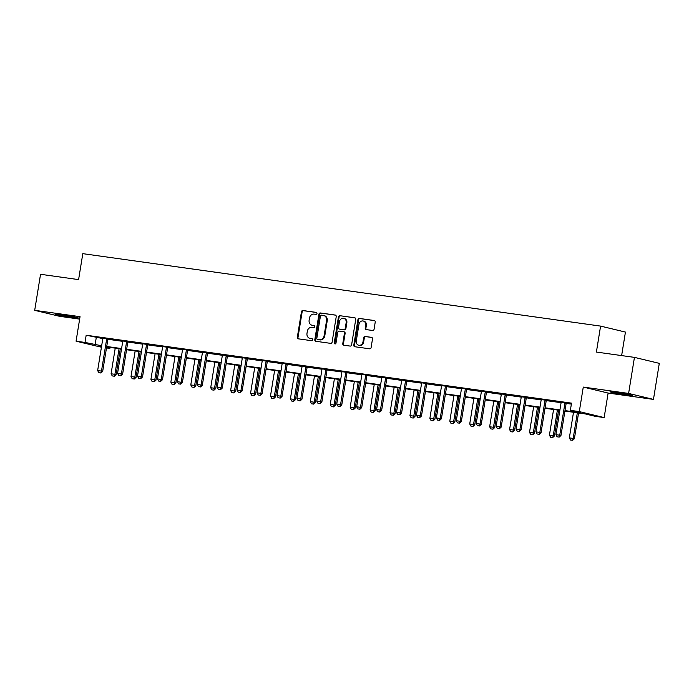 <?xml version="1.0" encoding="UTF-8"?>
<svg xmlns="http://www.w3.org/2000/svg" width="694" height="694" viewBox="0 0 694 694"><rect width="100%" height="100%" fill="white"/><g stroke="black" fill="none" stroke-linecap="round" stroke-linejoin="round"><path stroke-width="1.04" d="M316.976 313.506A1.006 0.885 -76.5 0 0 316.256 312.395L302.931 310.53A1.431 1.267 -76.5 0 0 301.448 311.771L297.327 337.249A1.431 1.267 -76.5 0 0 298.351 338.837L311.667 340.702A1.006 0.885 -76.5 0 0 311.988 338.715L310.27 338.481A4.589 4.043 -76.5 0 1 309.923 338.412A4.589 4.043 -76.5 0 1 306.991 333.389L307.329 331.264A4.589 4.043 -76.5 0 1 312.074 327.299L313.801 327.533A1.006 0.885 -76.5 0 0 314.122 325.555L312.395 325.312A4.589 4.043 -76.5 0 1 312.057 325.252A4.589 4.043 -76.5 0 1 309.125 320.229L309.463 318.104A4.589 4.043 -76.5 0 1 314.209 314.13L315.935 314.373A1.006 0.885 -76.5 0 0 316.976 313.506M616.003 392.388A11.399 0.46 -170.8 0 0 609.983 391.824A11.399 0.46 -170.8 0 0 626.482 394.903A11.399 0.46 -170.8 0 0 632.494 395.467A11.399 0.46 -170.8 0 0 616.003 392.388M61.688 314.824A11.399 0.46 -170.8 0 0 55.667 314.261A11.399 0.46 -170.8 0 0 72.159 317.349A11.399 0.46 -170.8 0 0 78.179 317.913A11.399 0.46 -170.8 0 0 61.688 314.824M372.591 330.483A1.431 1.267 -76.5 0 0 374.075 329.242L375.228 322.094A1.431 1.267 -76.5 0 0 374.205 320.507L359.414 318.433A1.431 1.267 -76.5 0 0 357.931 319.674L353.801 345.144A1.431 1.267 -76.5 0 0 354.825 346.74L369.624 348.804A1.431 1.267 -76.5 0 0 371.108 347.564L372.505 338.932A1.431 1.267 -76.5 0 0 371.481 337.345L365.148 336.46A1.431 1.267 -76.5 0 0 363.665 337.7L362.971 341.977A3.834 3.383 -76.5 0 1 358.72 345.239A3.834 3.383 -76.5 0 1 356.265 341.04L358.98 324.272A3.834 3.383 -76.5 0 1 363.231 321.01A3.834 3.383 -76.5 0 1 365.686 325.208L365.235 328.002A1.431 1.267 -76.5 0 0 366.259 329.598L372.591 330.483M634.446 357.375L659.3 363.352L653.462 399.397L628.608 393.429L634.446 357.375L596.389 352.058L600.588 326.102L82.803 253.657L78.596 279.613L40.538 274.286L34.7 310.331L80.044 316.672L76.071 341.188L85.015 342.437L86.177 335.228L571.526 403.136L570.355 410.345L579.299 411.594L604.153 417.571L595.209 416.322L585.137 413.893L564.916 411.065M628.608 393.429L583.272 387.079L579.299 411.594M336.243 316.638A1.431 1.267 -76.5 0 0 335.219 315.05L320.42 312.977A1.431 1.267 -76.5 0 0 318.936 314.217L314.816 339.696A1.431 1.267 -76.5 0 0 315.839 341.283L330.63 343.357A1.431 1.267 -76.5 0 0 332.114 342.116L336.243 316.638M339.921 315.709L354.712 317.774A1.431 1.267 -76.5 0 1 355.736 319.361L351.606 344.84A1.431 1.267 -76.5 0 1 350.123 346.08L343.799 345.196A1.431 1.267 -76.5 0 1 342.775 343.608L344.441 333.276A1.431 1.267 -76.5 0 0 343.417 331.68L339.219 331.09A1.431 1.267 -76.5 0 0 337.735 332.331L335.991 343.088A1.006 0.885 -76.5 0 1 334.239 342.845L338.438 316.941A1.431 1.267 -76.5 0 1 339.921 315.709L355.076 317.895M34.7 310.331L59.554 316.308L79.645 319.119M621.633 355.588L625.441 332.079L600.588 326.102M86.177 335.228L102.807 338.568M107.934 339.279L122.734 341.353M127.861 342.073L142.66 344.137M147.779 344.857L162.578 346.931M167.705 347.651L182.505 349.715M187.632 350.435L202.431 352.509M207.558 353.22L222.358 355.293M227.485 356.013L242.284 358.078M247.402 358.798L262.202 360.871M267.329 361.583L282.128 363.656M287.255 364.376L302.055 366.441M307.182 367.161L321.981 369.234M327.108 369.945L341.908 372.019M347.026 372.739L361.826 374.803M366.953 375.523L381.752 377.597M386.879 378.308L401.679 380.381M406.805 381.101L421.605 383.166M426.732 383.886L441.531 385.959M446.65 386.671L461.449 388.744M466.576 389.464L481.376 391.529M486.503 392.249L501.302 394.322M506.429 395.033L521.229 397.107M526.356 397.827L541.155 399.9M546.273 400.612L561.073 402.685M566.2 403.405L571.37 404.125M108.082 338.95L102.773 338.204M128.008 341.734L122.699 340.997M147.935 344.528L142.626 343.782M167.861 347.312L162.552 346.566M187.788 350.097L182.479 349.36M207.706 352.89L202.396 352.144M227.632 355.675L222.323 354.938M247.558 358.468L242.249 357.722M267.485 361.253L262.176 360.507M287.411 364.038L282.102 363.3M307.329 366.831L302.02 366.085M327.256 369.616L321.947 368.87M347.182 372.4L341.873 371.663M367.109 375.194L361.8 374.448M387.035 377.978L381.726 377.232M406.953 380.763L401.644 380.026M426.879 383.556L421.57 382.81M446.806 386.341L441.497 385.595M466.732 389.126L461.423 388.388M486.659 391.919L481.35 391.173M506.577 394.704L501.268 393.958M526.503 397.488L521.194 396.751M546.43 400.282L541.12 399.536M566.356 403.067L561.047 402.32M583.272 387.079L608.118 393.056L653.462 399.397M608.118 393.056L604.153 417.571M110.025 347.425L109.86 348.414L106.486 347.937M101.428 347.234L76.071 341.188M564.985 410.605L580.436 412.765L570.355 410.345M85.015 342.437L101.662 345.777M106.72 346.488L121.589 348.57M126.646 349.273L141.507 351.355M146.573 352.058L161.433 354.14M166.491 354.851L181.36 356.933M186.417 357.636L201.286 359.718M206.344 360.429L221.213 362.502M226.27 363.214L241.13 365.296M246.197 365.998L261.057 368.08M266.114 368.792L280.983 370.865M286.041 371.576L300.91 373.658M305.967 374.361L320.836 376.443M325.894 377.154L340.754 379.228M345.82 379.939L360.68 382.021M365.738 382.724L380.607 384.806M385.664 385.517L400.533 387.59M405.591 388.302L420.46 390.384M425.517 391.086L440.378 393.168M445.444 393.88L460.304 395.953M465.362 396.664L480.231 398.746M485.288 399.449L500.157 401.531M505.215 402.242L520.084 404.324M525.141 405.027L540.001 407.109M545.068 407.812L559.928 409.894M101.584 346.237L99.789 345.985L101.558 346.419M106.538 347.616L109.86 348.414M559.858 410.362L544.99 408.28M539.932 407.569L525.063 405.487M520.006 404.784L505.137 402.702M500.079 401.991L485.219 399.918M480.153 399.206L465.292 397.124M460.235 396.421L445.366 394.339M440.308 393.628L425.439 391.555M420.382 390.843L405.513 388.761M400.455 388.059L385.595 385.977M380.529 385.265L365.669 383.192M360.611 382.481L345.742 380.399M340.685 379.696L325.816 377.614M320.758 376.903L305.889 374.829M300.832 374.118L285.971 372.036M280.905 371.333L266.045 369.251M260.987 368.54L246.118 366.467M241.061 365.755L226.192 363.673M221.134 362.971L206.265 360.889M201.208 360.177L186.348 358.095M181.281 357.393L166.421 355.311M161.364 354.608L146.495 352.526M141.437 351.815L126.568 349.733M121.511 349.03L106.642 346.948M96.258 337.648L95.087 344.857M312.057 325.252L312.734 325.408A4.589 4.043 -76.5 0 0 313.072 325.477L312.395 325.312M314.425 325.668L313.072 325.477M309.923 338.412L310.6 338.577A4.589 4.043 -76.5 0 0 310.938 338.637L310.27 338.481M312.291 338.828L310.938 338.637M316.559 312.508L303.608 310.695A1.431 1.267 -76.5 0 0 302.124 311.936L297.995 337.405A1.431 1.267 -76.5 0 0 298.654 338.88M335.584 315.163L321.096 313.141A1.431 1.267 -76.5 0 0 319.613 314.382L315.484 339.852A1.431 1.267 -76.5 0 0 316.143 341.327M321.478 315.154A1.006 0.885 -76.5 0 0 320.446 316.022L316.82 338.377A1.006 0.885 -76.5 0 0 317.54 339.496L319.353 339.748A4.589 4.043 -76.5 0 0 324.098 335.783L326.579 320.498A4.589 4.043 -76.5 0 0 323.638 315.466A4.589 4.043 -76.5 0 0 323.3 315.406L321.478 315.154M318.06 339.618A1.006 0.885 -76.5 0 0 318.208 339.652L317.54 339.496M323.638 315.466L324.315 315.631A4.589 4.043 -76.5 0 1 327.247 320.654L324.775 335.939A4.589 4.043 -76.5 0 1 320.029 339.913L318.208 339.652M343.634 331.732L344.094 331.845A1.431 1.267 -76.5 0 1 345.118 333.432L343.443 343.764A1.431 1.267 -76.5 0 0 344.103 345.239M340.589 315.865A1.431 1.267 -76.5 0 0 339.106 317.106L334.916 343.01A1.006 0.885 -76.5 0 0 335.237 343.946M346.185 322.554A3.834 3.383 -76.5 0 0 343.721 318.346A3.834 3.383 -76.5 0 0 339.47 321.617L338.516 327.525A1.431 1.267 -76.5 0 0 339.539 329.112L343.738 329.702A1.431 1.267 -76.5 0 0 345.222 328.462L346.185 322.554L346.853 322.71A3.834 3.383 -76.5 0 0 344.398 318.511L343.721 318.346M339.999 329.225A1.431 1.267 -76.5 0 0 340.216 329.277L339.539 329.112M346.853 322.71L345.898 328.618A1.431 1.267 -76.5 0 1 344.415 329.858L340.216 329.277M363.231 321.01L363.899 321.166A3.834 3.383 -76.5 0 1 366.363 325.373L365.903 328.167A1.431 1.267 -76.5 0 0 366.562 329.633M358.72 345.239L359.388 345.404A3.834 3.383 -76.5 0 0 363.639 342.142L362.971 341.977M371.845 337.466L365.816 336.616A1.431 1.267 -76.5 0 0 364.333 337.857L363.639 342.142M374.578 320.619L360.082 318.598A1.431 1.267 -76.5 0 0 358.598 319.83L354.478 345.308A1.431 1.267 -76.5 0 0 355.128 346.783M115.23 348.154L111.083 373.78L114.909 374.318L119.064 348.683M114.154 376.183L112.237 375.914L114.354 376.226L114.909 374.318L116.124 374.604L120.296 348.856M111.083 373.78L112.237 375.914M114.354 376.226L116.124 374.604M98.808 372.678L100.925 372.999L98.808 372.678L97.646 370.553L102.781 338.828A1.466 1.293 -76.5 0 0 102.799 338.386L102.755 338.039M106.893 338.611L106.746 338.941A1.466 1.293 -76.5 0 0 106.616 339.366L101.48 371.09L102.686 371.377L100.925 372.999M108.16 338.793L107.96 339.227A1.466 1.293 -76.5 0 0 107.83 339.661L102.686 371.377M97.646 370.553L101.48 371.09L100.725 372.947M135.157 350.938L131.01 376.564L134.836 377.102L138.991 351.476M134.081 378.967L132.164 378.698L134.28 379.011L134.836 377.102L136.05 377.397L140.214 351.65M131.01 376.564L132.164 378.698M134.28 379.011L136.05 377.397M155.083 353.723L150.928 379.358L154.762 379.896L158.917 354.261M154.007 381.752L152.09 381.483L154.207 381.804L154.762 379.896L155.968 380.182L160.141 354.434M150.928 379.358L152.09 381.483M154.207 381.804L155.968 380.182M118.735 375.471L120.851 375.784L118.735 375.471L117.572 373.337L122.708 341.622A1.466 1.293 -76.5 0 0 122.725 341.17L122.682 340.823M126.82 341.405L126.672 341.726A1.466 1.293 -76.5 0 0 126.542 342.151L121.407 373.875L122.612 374.161L120.851 375.784M128.086 341.578L127.878 342.012A1.466 1.293 -76.5 0 0 127.748 342.446L122.612 374.161M117.572 373.337L121.407 373.875L120.643 375.74M138.653 378.256L140.769 378.568L138.653 378.256L137.499 376.131L142.634 344.406A1.466 1.293 -76.5 0 0 142.643 343.964L142.608 343.608M146.746 344.189L146.599 344.51A1.466 1.293 -76.5 0 0 146.469 344.944L141.333 376.66L142.539 376.955L140.769 378.568M148.004 344.363L147.805 344.805A1.466 1.293 -76.5 0 0 147.675 345.23L142.539 376.955M137.499 376.131L141.333 376.66L140.57 378.525M175.009 356.516L170.854 382.142L174.688 382.68L178.835 357.046M173.925 384.545L172.017 384.276L174.133 384.589L174.688 382.68L175.894 382.975L180.067 357.219M170.854 382.142L172.017 384.276M174.133 384.589L175.894 382.975M194.927 359.301L190.781 384.936L194.615 385.465L198.762 359.839M193.852 387.33L191.934 387.061L194.051 387.382L194.615 385.465L195.821 385.76L199.993 360.013M190.781 384.936L191.934 387.061M194.051 387.382L195.821 385.76M214.854 362.086L210.707 387.72L214.533 388.258L218.688 362.624M213.778 390.115L211.861 389.846L213.978 390.167L214.533 388.258L215.747 388.545L219.92 362.797M210.707 387.72L211.861 389.846M213.978 390.167L215.747 388.545M158.579 381.041L160.696 381.362L158.579 381.041L157.425 378.915L162.561 347.191A1.466 1.293 -76.5 0 0 162.57 346.748L162.526 346.401M166.673 346.974L166.525 347.304A1.466 1.293 -76.5 0 0 166.395 347.729L161.251 379.453L162.465 379.739L160.696 381.362M167.931 347.156L167.731 347.59A1.466 1.293 -76.5 0 0 167.601 348.024L162.465 379.739M157.425 378.915L161.251 379.453L160.496 381.31M178.505 383.834L180.622 384.146L178.505 383.834L177.343 381.7L182.487 349.984A1.466 1.293 -76.5 0 0 182.496 349.533L182.453 349.186M186.599 349.767L186.443 350.088A1.466 1.293 -76.5 0 0 186.313 350.513L181.177 382.238L182.392 382.533L180.622 384.146M187.857 349.941L187.658 350.383A1.466 1.293 -76.5 0 0 187.527 350.808L182.392 382.533M177.343 381.7L181.177 382.238L180.423 384.103M198.432 386.619L200.549 386.94L198.432 386.619L197.27 384.493L202.405 352.769A1.466 1.293 -76.5 0 0 202.422 352.326L202.379 351.971M206.517 352.552L206.37 352.873A1.466 1.293 -76.5 0 0 206.239 353.307L201.104 385.023L202.31 385.317L200.549 386.94M207.784 352.734L207.584 353.168A1.466 1.293 -76.5 0 0 207.454 353.593L202.31 385.317M197.27 384.493L201.104 385.023L200.349 386.888M218.358 389.403L220.475 389.724L218.358 389.403L217.196 387.278L222.332 355.554A1.466 1.293 -76.5 0 0 222.349 355.111L222.306 354.764M226.444 355.345L226.296 355.666A1.466 1.293 -76.5 0 0 226.166 356.091L221.03 387.816L222.236 388.102L220.475 389.724M227.71 355.519L227.502 355.953A1.466 1.293 -76.5 0 0 227.372 356.386L222.236 388.102M217.196 387.278L221.03 387.816L220.267 389.672M238.276 392.197L240.393 392.509L238.276 392.197L237.122 390.063L242.258 358.347A1.466 1.293 -76.5 0 0 242.267 357.896L242.232 357.549M246.37 358.13L246.223 358.451A1.466 1.293 -76.5 0 0 246.092 358.876L240.957 390.601L242.163 390.896L240.393 392.509M247.628 358.304L247.428 358.746A1.466 1.293 -76.5 0 0 247.298 359.171L242.163 390.896M237.122 390.063L240.957 390.601L240.193 392.466M258.203 394.981L260.319 395.302L258.203 394.981L257.049 392.856L262.185 361.132A1.466 1.293 -76.5 0 0 262.193 360.689L262.159 360.333M266.296 360.915L266.149 361.236A1.466 1.293 -76.5 0 0 266.019 361.669L260.875 393.385L262.089 393.68L260.319 395.302M267.554 361.097L267.355 361.531A1.466 1.293 -76.5 0 0 267.225 361.956L262.089 393.68M257.049 392.856L260.875 393.385L260.12 395.25M278.129 397.766L280.246 398.087L278.129 397.766L276.967 395.641L282.111 363.916A1.466 1.293 -76.5 0 0 282.12 363.474L282.076 363.127M286.223 363.708L286.067 364.029A1.466 1.293 -76.5 0 0 285.937 364.454L280.801 396.179L282.016 396.465L280.246 398.087M287.481 363.882L287.281 364.315A1.466 1.293 -76.5 0 0 287.151 364.749L282.016 396.465M276.967 395.641L280.801 396.179L280.046 398.035M298.056 400.559L300.172 400.872L298.056 400.559L296.893 398.425L302.037 366.71A1.466 1.293 -76.5 0 0 302.046 366.259L302.003 365.912M306.141 366.493L305.993 366.814A1.466 1.293 -76.5 0 0 305.863 367.247L300.728 398.963L301.933 399.258L300.172 400.872M307.407 366.666L307.208 367.109A1.466 1.293 -76.5 0 0 307.078 367.534L301.933 399.258M296.893 398.425L300.728 398.963L299.973 400.828M317.982 403.344L320.099 403.665L317.982 403.344L316.82 401.219L321.955 369.494A1.466 1.293 -76.5 0 0 321.973 369.052L321.929 368.705M326.067 369.277L325.92 369.598A1.466 1.293 -76.5 0 0 325.79 370.032L320.654 401.748L321.86 402.043L320.099 403.665M327.334 369.46L327.126 369.893A1.466 1.293 -76.5 0 0 326.995 370.318L321.86 402.043M316.82 401.219L320.654 401.748L319.891 403.613M337.9 406.129L340.017 406.45L337.9 406.129L336.746 404.003L341.882 372.279A1.466 1.293 -76.5 0 0 341.89 371.837L341.856 371.49M345.994 372.071L345.846 372.392A1.466 1.293 -76.5 0 0 345.716 372.817L340.581 404.541L341.786 404.828L340.017 406.45M347.26 372.244L347.052 372.678A1.466 1.293 -76.5 0 0 346.922 373.112L341.786 404.828M336.746 404.003L340.581 404.541L339.817 406.398M357.826 408.922L359.943 409.234L357.826 408.922L356.673 406.788L361.808 375.072A1.466 1.293 -76.5 0 0 361.817 374.621L361.782 374.274M365.92 374.855L365.773 375.176A1.466 1.293 -76.5 0 0 365.643 375.61L360.498 407.326L361.713 407.621L359.943 409.234M367.178 375.029L366.979 375.471A1.466 1.293 -76.5 0 0 366.848 375.896L361.713 407.621M356.673 406.788L360.498 407.326L359.744 409.191M377.753 411.707L379.87 412.028L377.753 411.707L376.59 409.581L381.735 377.857A1.466 1.293 -76.5 0 0 381.743 377.415L381.7 377.068M385.847 377.64L385.691 377.97A1.466 1.293 -76.5 0 0 385.56 378.395L380.425 410.119L381.639 410.406L379.87 412.028M387.105 377.822L386.905 378.256A1.466 1.293 -76.5 0 0 386.775 378.681L381.639 410.406M376.59 409.581L380.425 410.119L379.67 411.976M397.679 414.5L399.796 414.812L397.679 414.5L396.517 412.366L401.661 380.642A1.466 1.293 -76.5 0 0 401.67 380.199L401.626 379.852M405.764 380.433L405.617 380.754A1.466 1.293 -76.5 0 0 405.487 381.18L400.351 412.904L401.557 413.19L399.796 414.812M407.031 380.607L406.831 381.041A1.466 1.293 -76.5 0 0 406.701 381.474L401.557 413.19M396.517 412.366L400.351 412.904L399.597 414.76M417.606 417.285L419.723 417.597L417.606 417.285L416.443 415.151L421.579 383.435A1.466 1.293 -76.5 0 0 421.596 382.993L421.553 382.637M425.691 383.218L425.543 383.539A1.466 1.293 -76.5 0 0 425.413 383.973L420.278 415.689L421.484 415.984L419.723 417.597M426.957 383.392L426.749 383.834A1.466 1.293 -76.5 0 0 426.619 384.259L421.484 415.984M416.443 415.151L420.278 415.689L419.514 417.554M437.524 420.07L439.64 420.391L437.524 420.07L436.37 417.944L441.505 386.22A1.466 1.293 -76.5 0 0 441.514 385.777L441.479 385.43M445.617 386.003L445.47 386.332A1.466 1.293 -76.5 0 0 445.34 386.758L440.204 418.482L441.41 418.768L439.64 420.391M446.884 386.185L446.676 386.619A1.466 1.293 -76.5 0 0 446.546 387.052L441.41 418.768M436.37 417.944L440.204 418.482L439.441 420.338M457.45 422.863L459.567 423.175L457.45 422.863L456.296 420.729L461.432 389.013A1.466 1.293 -76.5 0 0 461.441 388.562L461.406 388.215M465.544 388.796L465.396 389.117A1.466 1.293 -76.5 0 0 465.266 389.542L460.122 421.267L461.337 421.553L459.567 423.175M466.802 388.97L466.602 389.403A1.466 1.293 -76.5 0 0 466.472 389.837L461.337 421.553M456.296 420.729L460.122 421.267L459.367 423.123M477.377 425.648L479.493 425.96L477.377 425.648L476.214 423.514L481.358 391.798A1.466 1.293 -76.5 0 0 481.367 391.355L481.324 391M485.47 391.581L485.314 391.902A1.466 1.293 -76.5 0 0 485.184 392.336L480.048 424.051L481.263 424.346L479.493 425.96M486.728 391.754L486.529 392.197A1.466 1.293 -76.5 0 0 486.399 392.622L481.263 424.346M476.214 423.514L480.048 424.051L479.294 425.916M497.303 428.432L499.42 428.753L497.303 428.432L496.141 426.307L501.285 394.582A1.466 1.293 -76.5 0 0 501.294 394.14L501.25 393.793M505.388 394.366L505.241 394.695A1.466 1.293 -76.5 0 0 505.111 395.12L499.975 426.845L501.181 427.131L499.42 428.753M506.655 394.548L506.455 394.981A1.466 1.293 -76.5 0 0 506.325 395.415L501.181 427.131M496.141 426.307L499.975 426.845L499.22 428.701M234.78 364.879L230.634 390.505L234.459 391.043L238.615 365.408M233.704 392.908L231.787 392.639L233.904 392.951L234.459 391.043L235.674 391.338L239.838 365.582M230.634 390.505L231.787 392.639M233.904 392.951L235.674 391.338M254.707 367.664L250.551 393.298L254.386 393.828L258.541 368.202M253.631 395.693L251.714 395.424L253.831 395.745L254.386 393.828L255.592 394.123L259.764 368.375M250.551 393.298L251.714 395.424M253.831 395.745L255.592 394.123M274.633 370.449L270.478 396.083L274.312 396.621L278.459 370.986M273.549 398.477L271.64 398.209L273.757 398.529L274.312 396.621L275.518 396.907L279.691 371.16M270.478 396.083L271.64 398.209M273.757 398.529L275.518 396.907M294.551 373.242L290.404 398.868L294.239 399.406L298.385 373.78M293.475 401.271L291.558 401.002L293.683 401.314L294.239 399.406L295.444 399.701L299.617 373.945M290.404 398.868L291.558 401.002M293.683 401.314L295.444 399.701M314.477 376.027L310.331 401.661L314.156 402.19L318.312 376.564M313.402 404.055L311.485 403.787L313.601 404.108L314.156 402.19L315.371 402.485L319.544 376.738M310.331 401.661L311.485 403.787M313.601 404.108L315.371 402.485M334.404 378.811L330.257 404.446L334.083 404.984L338.238 379.349M333.328 406.84L331.411 406.571L333.528 406.892L334.083 404.984L335.297 405.27L339.461 379.523M330.257 404.446L331.411 406.571M333.528 406.892L335.297 405.27M354.33 381.605L350.175 407.231L354.009 407.768L358.165 382.142M353.255 409.634L351.338 409.365L353.454 409.677L354.009 407.768L355.215 408.063L359.388 382.307M350.175 407.231L351.338 409.365M353.454 409.677L355.215 408.063M374.257 384.389L370.102 410.024L373.936 410.562L378.083 384.927M373.172 412.418L371.264 412.149L373.381 412.47L373.936 410.562L375.142 410.848L379.314 385.101M370.102 410.024L371.264 412.149M373.381 412.47L375.142 410.848M394.175 387.174L390.028 412.809L393.862 413.346L398.009 387.712M393.099 415.203L391.182 414.943L393.307 415.255L393.862 413.346L395.068 413.633L399.241 387.885M390.028 412.809L391.182 414.943M393.307 415.255L395.068 413.633M414.101 389.967L409.954 415.593L413.78 416.131L417.935 390.505M413.025 417.996L411.108 417.727L413.225 418.04L413.78 416.131L414.995 416.426L419.167 390.67M409.954 415.593L411.108 417.727M413.225 418.04L414.995 416.426M434.028 392.752L429.881 418.387L433.707 418.924L437.862 393.29M432.952 420.781L431.035 420.512L433.151 420.833L433.707 418.924L434.921 419.211L439.085 393.463M429.881 418.387L431.035 420.512M433.151 420.833L434.921 419.211M453.954 395.545L449.799 421.171L453.633 421.709L457.788 396.074M452.878 423.566L450.961 423.305L453.078 423.618L453.633 421.709L454.839 421.995L459.012 396.248M449.799 421.171L450.961 423.305M453.078 423.618L454.839 421.995M473.881 398.33L469.725 423.956L473.56 424.494L477.706 398.868M472.796 426.359L470.888 426.09L473.004 426.402L473.56 424.494L474.765 424.789L478.938 399.033M469.725 423.956L470.888 426.09M473.004 426.402L474.765 424.789M493.798 401.115L489.652 426.749L493.486 427.287L497.633 401.653M492.723 429.144L490.805 428.875L492.931 429.196L493.486 427.287L494.692 427.573L498.865 401.826M489.652 426.749L490.805 428.875M492.931 429.196L494.692 427.573M513.725 403.908L509.578 429.534L513.404 430.072L517.559 404.437M512.649 431.937L510.732 431.668L512.849 431.98L513.404 430.072L514.618 430.358L518.791 404.611M509.578 429.534L510.732 431.668M512.849 431.98L514.618 430.358M533.651 406.693L529.505 432.327L533.33 432.856L537.486 407.231M532.576 434.722L530.658 434.453L532.775 434.765L533.33 432.856L534.545 433.151L538.709 407.404M529.505 432.327L530.658 434.453M532.775 434.765L534.545 433.151M517.23 431.226L519.346 431.538L517.23 431.226L516.067 429.092L521.203 397.376A1.466 1.293 -76.5 0 0 521.22 396.925L521.177 396.578M525.315 397.159L525.167 397.48A1.466 1.293 -76.5 0 0 525.037 397.905L519.901 429.629L521.107 429.916L519.346 431.538M526.581 397.332L526.373 397.775A1.466 1.293 -76.5 0 0 526.243 398.2L521.107 429.916M516.067 429.092L519.901 429.629L519.138 431.495M553.578 409.477L549.422 435.112L553.257 435.65L557.412 410.015M552.502 437.506L550.585 437.237L552.702 437.558L553.257 435.65L554.463 435.936L558.635 410.189M549.422 435.112L550.585 437.237M552.702 437.558L554.463 435.936M537.147 434.01L539.264 434.323L537.147 434.01L535.994 431.885L541.129 400.16A1.466 1.293 -76.5 0 0 541.138 399.718L541.103 399.362M545.241 399.944L545.094 400.264A1.466 1.293 -76.5 0 0 544.964 400.698L539.828 432.414L541.034 432.709L539.264 434.323M546.508 400.117L546.299 400.559A1.466 1.293 -76.5 0 0 546.169 400.985L541.034 432.709M535.994 431.885L539.828 432.414L539.065 434.279M573.504 412.271L569.349 437.897L573.183 438.435L577.33 412.8M572.42 440.3L570.511 440.031L572.628 440.343L573.183 438.435L574.389 438.729L578.562 412.973M569.349 437.897L570.511 440.031M572.628 440.343L574.389 438.729M557.074 436.795L559.191 437.116L557.074 436.795L555.92 434.67L561.056 402.945A1.466 1.293 -76.5 0 0 561.064 402.503L561.03 402.156M565.168 402.728L565.02 403.058A1.466 1.293 -76.5 0 0 564.89 403.483L559.746 435.207L560.96 435.494L559.191 437.116M566.425 402.91L566.226 403.344A1.466 1.293 -76.5 0 0 566.096 403.778L560.96 435.494M555.92 434.67L559.746 435.207L558.991 437.064M297.995 337.405L297.327 337.249M302.124 311.936L301.448 311.771M303.608 310.695L302.931 310.53M315.484 339.852L314.816 339.696M319.613 314.382L318.936 314.217M321.096 313.141L320.42 312.977M320.029 339.913L319.353 339.748M324.775 335.939L324.098 335.783M327.247 320.654L326.579 320.498M343.443 343.764L342.775 343.608M345.118 333.432L344.441 333.276M334.916 343.01L334.239 342.845M339.106 317.106L338.438 316.941M344.415 329.858L343.738 329.702M345.898 328.618L345.222 328.462M365.903 328.167L365.235 328.002M366.363 325.373L365.686 325.208M364.333 337.857L363.665 337.7M365.816 336.616L365.148 336.46M354.478 345.308L353.801 345.144M358.598 319.83L357.931 319.674M360.082 318.598L359.414 318.433M106.616 339.366L107.83 339.661M106.746 338.941L107.96 339.227M126.542 342.151L127.748 342.446M126.672 341.726L127.878 342.012M146.469 344.944L147.675 345.23M146.599 344.51L147.805 344.805M166.395 347.729L167.601 348.024M166.525 347.304L167.731 347.59M186.313 350.513L187.527 350.808M186.443 350.088L187.658 350.383M206.239 353.307L207.454 353.593M206.37 352.873L207.584 353.168M226.166 356.091L227.372 356.386M226.296 355.666L227.502 355.953M246.092 358.876L247.298 359.171M246.223 358.451L247.428 358.746M266.019 361.669L267.225 361.956M266.149 361.236L267.355 361.531M285.937 364.454L287.151 364.749M286.067 364.029L287.281 364.315M305.863 367.247L307.078 367.534M305.993 366.814L307.208 367.109M325.79 370.032L326.995 370.318M325.92 369.598L327.126 369.893M345.716 372.817L346.922 373.112M345.846 372.392L347.052 372.678M365.643 375.61L366.848 375.896M365.773 375.176L366.979 375.471M385.56 378.395L386.775 378.681M385.691 377.97L386.905 378.256M405.487 381.18L406.701 381.474M405.617 380.754L406.831 381.041M425.413 383.973L426.619 384.259M425.543 383.539L426.749 383.834M445.34 386.758L446.546 387.052M445.47 386.332L446.676 386.619M465.266 389.542L466.472 389.837M465.396 389.117L466.602 389.403M485.184 392.336L486.399 392.622M485.314 391.902L486.529 392.197M505.111 395.12L506.325 395.415M505.241 394.695L506.455 394.981M525.037 397.905L526.243 398.2M525.167 397.48L526.373 397.775M544.964 400.698L546.169 400.985M545.094 400.264L546.299 400.559M564.89 403.483L566.096 403.778M565.02 403.058L566.226 403.344M318.138 339.644L317.462 339.479M344.198 331.862L343.53 331.706M340.103 329.251L339.435 329.095"/></g></svg>
